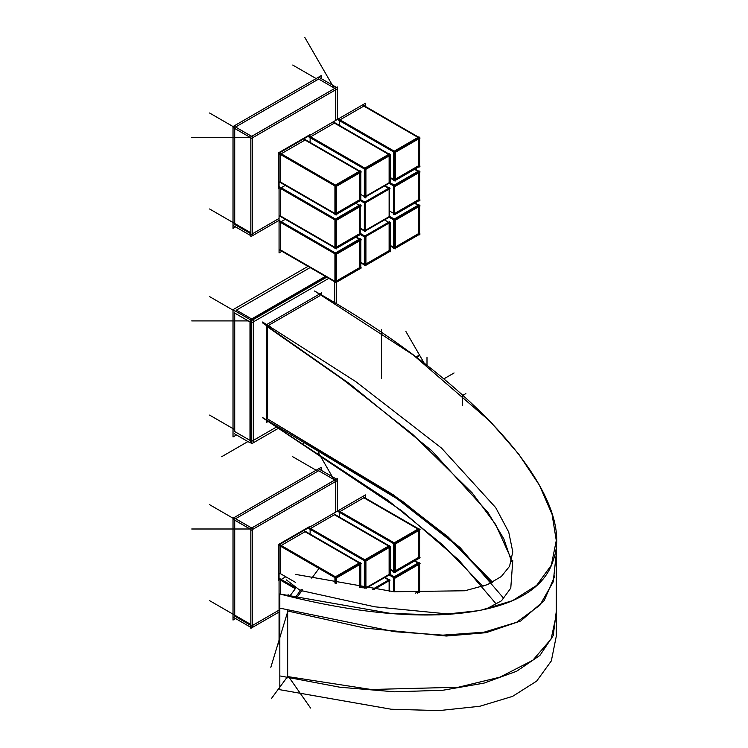 <?xml version="1.0" encoding="UTF-8"?>
<svg xmlns="http://www.w3.org/2000/svg" width="748" height="748" viewBox="0 0 748 748"><rect width="100%" height="100%" fill="white"/><g stroke="black" fill="none" stroke-linecap="round" stroke-linejoin="round"><path stroke-width="1.12" d="M339.994 511.539L363.827 497.775L418.029 529.079L363.827 497.775L339.994 511.539L363.827 497.775L418.029 529.079M339.508 517.13L339.508 512.38M310.607 528.499L334.421 514.755L310.607 528.499L334.421 514.755L388.633 546.059M310.121 534.1L310.121 529.341M281.201 545.479L305.034 531.725L281.201 545.479L305.034 531.725L359.246 563.02M295.563 582.412L280.715 573.838L295.563 582.412L280.715 573.838L280.715 546.321M281.201 579.429L285.315 577.054M280.715 594.202L280.715 580.28M393.719 571.192L390.213 569.172M395.299 570.846L418.515 557.438L395.299 570.846L418.515 557.438L418.515 530.622M418.515 529.36L394.692 543.113M394.205 543.955L394.205 571.472M338.414 510.622L395.299 543.469L395.299 572.669L393.719 572.323L393.719 543.113L339.508 511.819L393.719 543.113L419.002 528.518L419.002 529.079M393.719 591.705L393.719 577.073L390.213 575.044L393.719 577.073L419.002 562.468L420.096 563.665L394.813 578.26L389.119 574.978L390.213 575.605L390.213 546.405L390.699 546.685L365.426 561.271L308.541 528.434M418.515 563.309L394.626 577.11M418.029 563.029L414.523 561.009M415.402 593.164L418.515 591.369L415.402 593.164L418.515 591.369L418.515 564.572M280.715 579.719L295.563 588.283M335.413 577.905L335.413 583.16M334.926 583.066L334.926 577.054L280.715 545.76L334.926 577.054L360.218 562.459L360.218 563.02M359.732 563.3L335.899 577.054M359.732 587.432L359.732 564.562M364.267 588.124L360.826 586.133M364.818 588.199L364.818 560.925M364.332 588.134L364.332 560.084L310.121 528.78L364.332 560.084L389.605 545.498L389.605 546.059M389.119 546.339L365.305 560.084M365.912 587.806L389.119 574.417L389.119 547.601L389.119 574.417L365.912 587.806L389.119 574.417L389.119 547.601M394.205 577.914L394.205 591.752M389.119 591.257L389.119 580.775M388.633 580.009L384.509 577.634M389.119 580.289L373.336 589.396M339.994 119.858L363.827 106.094L418.029 137.398L363.827 106.094L339.994 119.858L363.827 106.094L418.029 137.398M339.508 125.449L339.508 120.699M310.607 136.819L334.421 123.074L310.607 136.819L334.421 123.074L388.633 154.378M310.121 142.419L310.121 137.66M281.201 153.798L305.034 140.044L281.201 153.798L305.034 140.044L359.246 171.339M334.926 213.451L280.715 182.157L334.926 213.451L280.715 182.157L280.715 154.64M281.201 187.748L285.315 185.373M334.926 247.382L280.715 216.088L334.926 247.382L280.715 216.088L280.715 188.599M281.201 221.679L285.315 219.304M280.715 222.521L280.715 250.038L280.715 222.521L280.715 250.038L334.926 281.341M393.719 179.511L390.213 177.491M395.299 179.165L418.515 165.757L395.299 179.165L418.515 165.757L418.515 138.941M418.515 137.679L394.692 151.433M394.205 152.274L394.205 179.791M338.414 118.941L395.299 151.788L395.299 180.988L393.719 180.642L393.719 151.433L339.508 120.138L393.719 151.433L419.002 136.837L419.002 137.398M394.205 214.283L393.719 214.564L393.719 185.392L390.213 183.363L393.719 185.392L419.002 170.787L420.096 171.984L394.813 186.579L389.119 183.297L390.213 183.924L390.213 154.724L390.699 155.004L365.426 169.59L308.541 136.753M418.515 171.629L394.626 185.429M418.029 171.348L414.523 169.328M394.626 213.479L418.515 199.688L394.626 213.479L418.515 199.688L418.515 172.891M393.719 213.442L389.605 211.067M389.54 216.976L393.719 219.323L419.002 204.718L419.002 205.279M418.515 205.56L394.692 219.323M418.029 205.279L414.523 203.25M395.299 247.046L418.515 233.638L395.299 247.046L418.515 233.638L418.515 206.822M393.719 247.401L390.213 245.372M394.205 220.164L394.205 247.681M365.912 264.016L389.119 250.617L365.912 264.016L389.119 250.617L389.119 223.026M384.509 219.884L388.633 222.259M360.826 262.333L364.332 264.362M364.818 264.642L364.818 237.051M279.135 215.733L336.02 248.579L361.312 233.974L365.912 236.63L365.912 265.839L364.332 265.484L364.332 236.284L360.826 234.255L364.332 236.284L389.605 221.698L389.605 222.259M336.507 280.986L359.732 267.578L336.507 280.986L359.732 267.578L359.732 240.763M355.739 237.2L359.246 239.22M335.413 254.105L335.413 281.622M279.621 220.772L336.507 253.609L336.507 282.809L334.926 282.464L334.926 253.263L280.715 221.96L334.926 253.263L360.218 238.659L360.218 239.22M359.732 239.5L335.899 253.263M336.507 247.036L359.732 233.628L336.507 247.036L359.732 233.628L359.732 206.831M335.413 220.174L335.413 247.663M335.413 248.224L334.926 248.504L334.926 219.332L280.715 188.029L334.926 219.332L360.218 204.728L361.312 205.924L336.02 220.52L279.135 187.683M359.732 205.569L335.899 219.332M355.739 203.269L359.246 205.289M336.507 213.105L359.732 199.697L336.507 213.105L359.732 199.697L359.732 172.882M335.413 186.215L335.413 213.732M279.621 152.882L336.507 185.728L336.507 214.928L334.926 214.583L334.926 185.373L280.715 154.079L334.926 185.373L360.218 170.778L360.218 171.339M359.732 171.619L335.899 185.373M364.332 196.481L360.826 194.452M364.818 196.761L364.818 169.244M309.027 135.912L365.912 168.749L365.912 197.949L364.332 197.603L364.332 168.403L310.121 137.099L364.332 168.403L389.605 153.808L389.605 154.369M389.119 154.658L365.305 168.403M365.912 196.126L389.119 182.736L389.119 155.921L389.119 182.736L365.912 196.126L389.119 182.736L389.119 155.921M389.119 222.539L365.305 236.284M394.205 186.233L394.205 213.722M365.239 230.44L389.119 216.658L365.239 230.44L389.119 216.658L389.119 189.094M388.633 188.328L384.509 185.953M389.119 188.608L365.239 202.39M364.818 230.693L364.818 203.129M279.135 181.811L336.02 214.648L361.312 200.053L365.239 202.315L365.239 231.497L364.332 231.534L364.332 202.353L360.826 200.333L364.332 202.353L389.605 187.767L390.026 188.571L364.753 203.157L360.34 200.614M360.218 228.028L364.332 230.412M251.094 135.996L235.564 127.029L251.094 135.996L235.564 127.029L318.667 79.045L235.564 127.029L318.667 79.045L334.777 88.348L318.667 79.045L334.777 88.348L252.254 135.996M250.823 138.464L250.823 233.759L234.713 224.456L250.823 233.759L250.823 138.464L250.823 233.759L234.713 224.456L234.713 128.497L234.713 224.456L234.713 128.497L250.253 137.464L234.395 128.31L250.253 137.464M251.094 527.677L235.564 518.71L251.094 527.677L235.564 518.71L318.667 470.726L235.564 518.71L318.667 470.726L334.777 480.029L318.667 470.726L334.777 480.029L252.254 527.677M250.823 530.145L250.823 625.44L234.713 616.137L250.823 625.44L250.823 530.145L250.823 625.44L234.713 616.137L234.713 520.178L234.713 616.137L234.713 520.178L250.253 529.145L234.395 519.991L250.253 529.145M492.605 582.253L448.155 536.961L393.392 494.877L267.569 418.955L267.569 326.913L342.949 379.535L412.55 434.233L472.222 492.941L495.653 524.498L510.828 558.111L495.653 524.498L472.222 492.941L412.55 434.233L342.949 379.535L267.569 326.913L342.949 379.535L412.55 434.233L472.222 492.941L495.653 524.498L510.828 558.111L495.653 524.498L472.222 492.941L412.55 434.233L342.949 379.535L267.569 326.913L267.569 418.955L267.569 326.913M270.636 326.941L268.42 325.436L270.636 326.941L268.42 325.436L319.723 295.815M556.278 614.921L551.126 639.007L532.791 660.288L499.87 677.183L458.318 687.234L371.036 689.488L287.625 676.566L271.477 698.454M287.625 610.994L365.136 628.124L446.304 636.024L486.135 632.677L520.758 620.971L544.179 600.579L554.82 575.923L544.179 600.579L520.758 620.971L486.135 632.677L446.304 636.024L365.136 628.124L287.625 610.994L287.625 676.566L287.625 610.994L365.136 628.124L446.304 636.024L486.135 632.677L520.758 620.971L544.179 600.579L554.82 575.923L544.179 600.579L520.758 620.971L486.135 632.677L446.304 636.024L365.136 628.124L287.625 610.994L287.625 676.566M296.479 598.035L301.846 590.742L296.479 598.035L301.846 590.742L374.767 606.806L450.857 614.258L374.767 606.806L301.846 590.742L374.767 606.806L450.857 614.258M485.704 609.302L501.459 600.822L510.772 588.152L512.782 560.411L510.772 588.152L501.459 600.822L485.704 609.302L501.459 600.822L510.772 588.152L512.782 560.411M325.389 276.395L251.674 318.957L236.405 310.139L251.674 318.957L325.389 276.395L251.674 318.957L236.405 310.139L310.121 267.578M234.713 431.559L234.713 313.075L234.713 431.559L234.713 313.075L249.982 321.892L234.713 313.075L249.982 321.892L249.982 440.376L234.713 431.559L249.982 440.376L249.982 321.892L249.982 440.376L234.713 431.559M250.281 440.525A2.403 1.384 0 0 0 251.739 440.778A2.403 1.384 0 0 1 250.281 440.525A2.403 1.384 0 0 0 251.739 440.778M251.954 319.144A2.403 1.384 60 0 1 252.609 319.817A2.403 1.384 60 0 0 251.954 319.144A2.403 1.384 60 0 1 252.609 319.817M279.817 644.159L279.06 644.598L279.06 544.796L365.482 494.905L365.482 498.177M393.719 571.762L390.213 569.733L394.813 572.388L420.096 557.784L419.609 557.503M362.733 496.588L419.609 529.425L419.609 558.634L419.123 558.354M418.515 562.748L415.009 560.729L419.609 563.384L419.609 592.556L419.123 592.276M417.459 593.239L420.096 591.715L419.609 591.434M279.621 641.653L279.135 641.373M279.817 613.687L279.135 613.295M279.135 607.413L279.817 607.815M279.621 578.522L295.563 587.722M295.31 588.704L279.135 579.363M279.135 573.492L279.621 573.772M279.621 544.563L336.507 577.409L336.507 583.375M360.826 587.601L360.826 563.366L361.312 563.646L336.02 578.251L279.135 545.414M360.826 563.366L303.94 530.528M360.826 586.694L362.948 587.919L360.826 586.694M389.119 574.978L365.922 588.367L365.912 560.43L309.027 527.592M390.213 546.405L333.328 513.567M365.912 588.302L390.026 574.38M394.626 591.79L394.626 577.035L390.213 574.483M384.996 577.353L389.54 579.971L389.54 591.303M389.605 591.313L389.605 580.495M374.028 589.489L390.026 580.252L389.605 579.448L372.551 589.293M419.609 529.425L420.096 529.706L394.813 544.31L337.928 511.464M279.06 580.093L278.508 580.411L278.508 544.507L309.635 526.536L309.635 527.144M281.893 251.281L279.06 252.918L279.06 153.116L365.482 103.224L365.482 106.497M393.719 180.072L390.213 178.052L394.813 180.707L420.096 166.103L419.609 165.822M362.733 104.907L419.609 137.744L419.609 166.954L419.123 166.664M418.515 171.068L415.009 169.048L419.609 171.703L419.609 200.875L419.123 200.595M394.813 214.639L420.096 200.034L419.609 199.753M419.123 234.554L419.609 234.835L419.609 205.635L420.096 205.915L394.813 220.51L389.54 217.472L389.54 188.29L384.996 185.672M419.609 205.635L415.009 202.97M419.609 233.713L420.096 233.993L394.813 248.588L390.213 245.933L393.719 247.962M389.605 216.873L393.719 219.323L393.719 248.523L395.299 248.869L395.299 219.669L389.605 216.378L389.605 188.814M390.213 222.605L390.213 251.805L389.727 251.524M390.213 250.683L390.699 250.963L365.426 265.559L360.826 262.894L364.332 264.923M279.135 221.614L336.02 254.451L361.312 239.856L360.826 239.575L360.826 268.775L360.34 268.495M360.826 239.575L356.226 236.91M360.826 267.653L361.312 267.934L336.02 282.529L279.135 249.692M279.621 249.972L334.926 281.903M360.218 206.551L360.218 233.348L361.312 233.974M279.621 186.841L336.507 219.678L336.507 248.86L336.02 248.579M360.826 199.763L361.312 200.053M279.621 182.091L334.926 214.022M360.826 200.894L360.826 171.685L361.312 171.965L336.02 186.57L279.135 153.723M360.826 171.685L303.94 138.847M390.213 154.724L333.328 121.887M365.912 196.621L390.026 182.699M365.912 196.687L389.119 183.297M360.153 206.588L360.153 234.433M390.026 222.502L364.753 237.088L360.34 234.535M394.626 214.526L394.626 185.354L390.213 182.802M365.239 231.001L389.119 217.219M389.605 216.378L364.753 231.216L360.218 228.589L364.332 230.973M419.609 137.744L420.096 138.025L394.813 152.629L337.928 119.783M279.06 188.412L278.508 188.72L278.508 152.826L309.635 134.855L309.635 135.463M235.592 226.887L233.021 228.374L233.021 126.543L321.21 75.623L321.21 78.596M234.395 126.393L251.15 136.071M234.395 226.195L251.15 235.863M319.19 77.437L336.478 87.413M233.572 127.805L250.337 137.473M250.337 235.396L233.572 225.718M250.851 234.545L250.861 234.535A1.197 0.692 -120 0 1 250.608 235.274A1.197 0.692 -120 0 1 249.869 235.115L250.692 234.638M250.692 135.79L250.692 135.809A1.197 0.692 0 0 0 252.656 135.79L252.656 135.809M279.06 220.361L250.861 236.639L250.861 136.837L337.292 86.936L337.292 119.502M249.879 137.211L249.869 137.221A1.197 0.692 60 0 1 250.851 138.922L250.861 138.913M335.469 87.993L335.469 87.974A1.197 0.692 180 0 0 335.974 87.413A1.197 0.692 180 0 0 335.469 86.843M235.592 618.568L233.021 620.055L233.021 518.224L321.21 467.304L321.21 470.277M234.395 518.074L251.15 527.751M234.395 617.876L251.15 627.544M319.19 469.118L336.478 479.094M233.572 519.486L250.337 529.154M250.337 627.076L233.572 617.409M250.851 626.226L250.861 626.226A1.197 0.692 -120 0 1 250.608 626.955A1.197 0.692 -120 0 1 249.869 626.796L250.692 626.319M250.692 527.471L250.692 527.49A1.197 0.692 0 0 0 252.656 527.471L252.656 527.49M279.06 612.042L250.861 628.32L250.861 528.518L337.292 478.627L337.292 511.183M249.879 528.892L249.869 528.901A1.197 0.692 60 0 1 250.851 530.603L250.851 530.603M335.469 479.674L335.469 479.655A1.197 0.692 180 0 0 335.974 479.094A1.197 0.692 180 0 0 335.469 478.524M295.133 597.717L301.033 589.714M302.323 589.779A1.197 0.692 0 0 0 300.715 590.153M280.668 676.042L339.919 687.234L394.495 691.816L442.947 690.236L484.012 683.12L516.625 671.255L539.906 655.416L553.24 635.566L556.278 611.425M491.829 582.655L453.494 542.955L397.001 498.729L262.38 417.431M268.429 421.32L266.512 422.424L266.512 324.66L321.631 292.842L321.631 295.086M314.543 291.009C474.391 380.685 577.175 496.504 553.286 560.065C536.428 617.755 424.789 631.602 279.817 593.977L279.817 689.703L391.223 709.235L438.964 710.6L479.767 706.271L512.604 696.36L536.662 681.11L551.341 660.895L556.278 636.23L556.278 540.514L552.043 514.231L539.43 485.237L518.719 454.12L490.342 421.573L413.195 354.935L314.543 291.009C474.391 380.685 577.175 496.504 553.286 560.065C536.428 617.755 424.789 631.602 279.817 593.977L391.223 613.51L438.964 614.875L479.767 610.546L512.604 600.635L536.662 585.385L551.341 565.17L556.278 540.514M287.653 677.884L287.653 609.695M295.563 588.367L289.56 596.39M511.51 561.309L503.778 538.747L487.883 512.333L431.671 450.661L349.269 383.546L262.38 322.743M280.64 608.302L394.476 631.677L442.938 635.145L484.012 632.191L516.625 622.289L539.906 605.188L553.24 581.832L556.278 553.651M482.974 586.32L442.872 545.03L387.857 500.262L262.585 417.749L401.751 510.8L458.73 559.99L495.887 603.627L458.73 559.99L401.751 510.8L262.585 417.749M295.563 574.38L394.046 591.743L464.91 590.761L487.369 584.674L501.347 576.502L509.547 566.311L512.782 551.884L508.734 532.109L495.718 507.64L441.526 448.099L355.674 381.555L262.585 322.023M308.008 266.353L233.021 309.653L233.021 436.944L236.48 434.953M234.405 310.532L250.281 319.695L250.281 442.919L234.405 433.756M325.698 276.573L250.346 320.069M249.879 442.19A2.403 1.384 -120 0 0 251.244 442.414A2.403 1.384 -120 0 0 251.73 441.124L251.739 441.114M336.404 282.753L336.404 303.791M326.726 277.162L251.739 320.462L251.739 443.686L279.126 427.875M249.823 319.424L249.823 319.433A2.403 1.384 0 0 0 253.525 319.424L253.525 319.433M251.739 323.014L251.73 323.014A2.403 1.384 60 0 0 249.879 319.807M334.926 577.054L280.715 545.76M364.332 560.084L310.121 528.78M390.213 575.044L393.719 577.073M393.719 543.113L339.508 511.819M389.605 216.939L393.719 219.323M280.715 221.96L334.926 253.263M280.715 188.029L334.926 219.332M334.926 185.373L280.715 154.079M364.332 168.403L310.121 137.099M364.332 236.284L360.826 234.255M390.213 183.363L393.719 185.392M364.332 202.353L360.826 200.333M393.719 151.433L339.508 120.138M279.06 218.444L250.861 234.722L279.06 218.444L252.525 233.759L252.525 137.8L335.628 89.816L252.525 137.8L252.525 233.759L252.525 137.8L335.628 89.816L335.628 120.456L335.628 87.899L335.628 120.456M234.395 223.297L209.599 208.982M234.395 127.328L209.599 113.013M317.498 79.353L292.702 65.039M334.814 88.367L318.339 78.858L334.814 88.367M250.823 232.787L221.689 215.966M252.525 135.884L252.525 235.685L252.525 135.884M337.292 88.862L250.861 138.763L337.292 88.862M333.926 87.862L304.801 37.4M249.982 137.314L191.712 137.314M279.06 610.125L250.861 626.403L279.06 610.125L252.525 625.44L252.525 529.481L335.628 481.497L252.525 529.481L252.525 625.44L252.525 529.481L335.628 481.497L335.628 512.137L335.628 479.58L335.628 512.137M234.395 614.978L209.599 600.663M234.395 519.009L209.599 504.694M317.498 471.034L292.702 456.719M334.814 480.048L318.339 470.548L334.814 480.048M250.823 624.468L221.689 607.647M252.525 527.564L252.525 627.366L252.525 527.564M337.292 480.543L250.861 530.444L337.292 480.543M333.926 479.543L318.293 452.456M249.982 528.995L191.712 528.995M426.996 365.426L426.996 357.32M416.533 357.432L418.824 356.113M381.545 378.451L381.545 329.597M462.9 395.29L465.882 393.56M424.275 363.322L405.921 331.523M443.807 378.89L454.083 372.962M503.124 597.652L460.095 547.583L402.704 501.469L267.569 418.955L402.704 501.469L460.095 547.583L503.124 597.652L460.095 547.583L402.704 501.469L267.569 418.955M288.709 676.818L310.551 708.029M288.092 596.034L288.092 594.183M287.625 611.901L270.832 667.338M311.794 578.204L318.433 569.209M301.827 591.724L286.475 579.934M415.981 357.02L419.768 354.833M462.61 405.612L462.61 395.206M334.777 281.818L334.777 302.818M277.134 426.65L251.739 441.311L277.134 426.65L253.366 440.376L253.366 321.892L253.366 440.376L277.134 426.65L253.366 440.376L253.366 321.892L328.783 278.349L251.739 322.827L328.783 278.349M251.683 322.295A2.403 1.384 180 0 1 250.281 322.042L234.405 312.898L250.281 322.07A2.403 1.384 180 0 0 251.683 322.295A2.403 1.384 180 0 1 250.281 322.042A2.403 1.384 180 0 0 251.683 322.295A2.403 1.384 180 0 1 250.281 322.042M234.405 429.427L209.58 415.093M234.405 310.944L209.58 296.61M303.744 443.199L303.099 444.321M253.366 319.518L253.366 442.741L253.366 319.518M248.28 320.911L191.712 320.911M247.925 441.563L221.689 456.701M556.278 615.847L556.278 565.881"/></g></svg>
